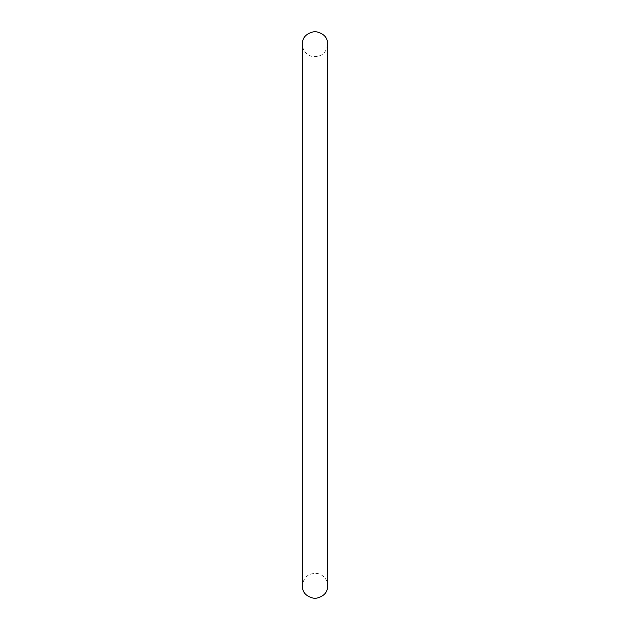 <?xml version="1.0" encoding="UTF-8"?>
<svg xmlns="http://www.w3.org/2000/svg" width="630" height="630" viewBox="0 0 630 630"><rect width="100%" height="100%" fill="white"/><g stroke="black" fill="none" stroke-linecap="round" stroke-linejoin="round"><path stroke-width="0.47" stroke-dasharray="3.15 2.36" d="M327.655 315L327.655 585.845C327.253 579.529 324.041 575.434 318 573.552C308.779 572.67 303.558 576.765 302.345 585.845L302.345 44.155C302.731 50.416 305.912 54.503 311.889 56.424C321.119 57.409 326.371 53.322 327.655 44.155L327.655 315"/><path stroke-width="0.94" d="M327.655 585.845L327.655 44.155C327.726 37.343 323.505 33.122 315 31.5C306.495 33.122 302.274 37.343 302.345 44.155L302.345 585.845C302.274 592.657 306.495 596.878 315 598.5C323.505 596.878 327.726 592.657 327.655 585.845L327.655 585.845"/></g></svg>
